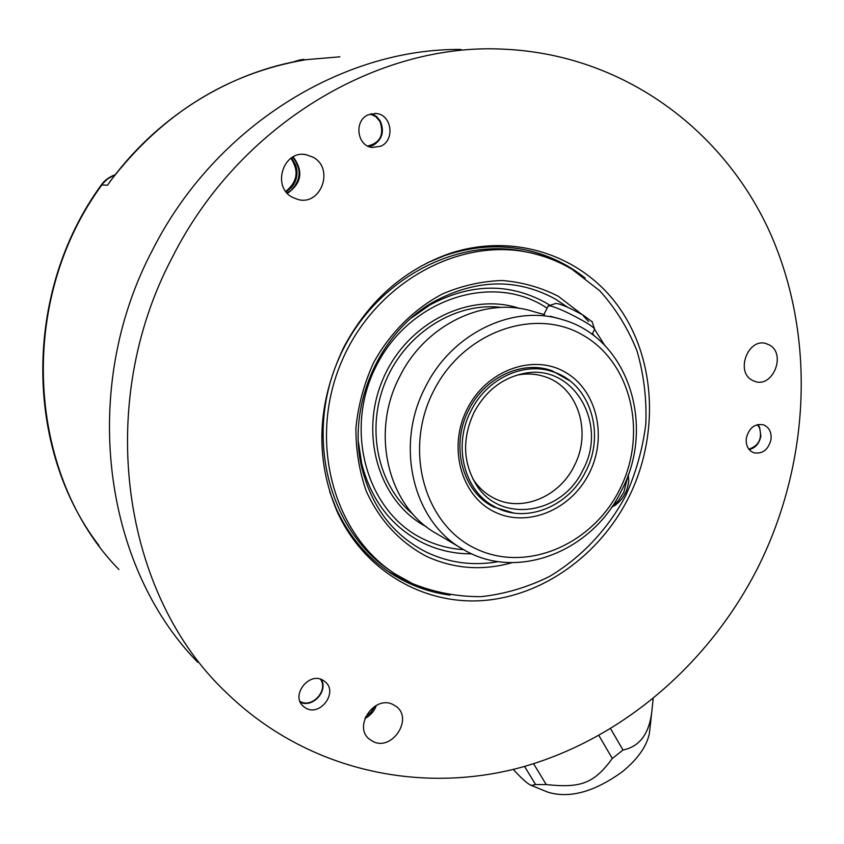 <?xml version="1.0" encoding="UTF-8"?>
<svg xmlns="http://www.w3.org/2000/svg" width="844" height="844" viewBox="0 0 844 844"><rect width="100%" height="100%" fill="white"/><g stroke="black" fill="none" stroke-linecap="round" stroke-linejoin="round"><path stroke-width="1.27" d="M649.901 728.815L649.363 733.605C646.609 746.476 637.674 759.125 622.566 771.553C594.661 791.82 569.784 798.709 547.967 792.221L531.351 785.426C527.89 784.15 521.866 778.812 513.289 769.411M653.15 698.748L651.832 711.492C649.194 733.816 639.573 746.655 622.977 750.031L612.311 758.503C594.018 783.327 581.02 788.307 546.237 784.572L535.592 784.54L531.351 785.426M652.623 699.18L653.129 700.087M610.645 728.762L622.977 750.031M598.923 735.567L612.311 758.503M533.587 763.736L546.237 784.572M524.546 766.436L535.592 784.54M339.9 56.812L306.235 59.66C230.328 71.202 155.897 116.957 107.452 185.226L101.871 184.931C15.698 302.236 27.377 476.311 118.93 569.531M460.951 49.458L460.972 49.458C342.495 48.15 214.998 126.526 152.827 249.434C78.998 388.44 103.063 565.796 197.781 662.276L197.781 662.276M758.376 566.651C810.05 462.48 816.211 336.714 770.161 232.965C723.719 129.881 623.262 54.248 503.119 49.152C378.017 42.633 239.358 124.49 172.672 256.66C93.526 405.542 122.728 595.495 226.646 692.892C306.878 770.741 420.006 794.805 521.223 767.354C622.619 739.133 709.656 663.205 758.376 566.651M343.793 347.232C368.1 301.719 402.651 270.734 447.436 254.266C512.92 231.435 582.592 255.268 619.443 307.965C656.347 360.799 659.153 436.812 628.474 497.897C599.525 555.152 542.829 596.096 482.8 600.569C422.907 604.884 363.796 570.628 337.03 511.327C314.759 458.123 317.017 403.421 343.793 347.232M368.195 114.816L376.192 113.507C391.774 114.573 395.277 140.22 380.749 146.234L372.098 147.489C356.906 145.917 353.815 120.671 368.195 114.816M305.37 707.831L303.397 706.375C290.136 695.583 309.389 670.906 323.474 680.57L325.035 681.699C338.729 692.175 319.792 717.411 305.37 707.831M771.036 439.439C768.283 449.863 762.491 454.294 753.66 452.753C748.143 450.285 745.685 445.442 746.286 438.247C748.987 427.919 754.705 423.445 763.451 424.817C769.127 427.243 771.648 432.117 771.036 439.439M373.649 741.813C392.576 750.759 413.17 718.687 396.353 706.555L392.629 704.329C374.177 695.192 353.087 726.526 369.282 739.112L373.649 741.813M752.025 380.159L755.053 381.488C772.882 387.902 786.408 354.153 769.633 345.101L766.057 343.571C748.227 337.684 735.282 371.476 752.025 380.159M292.509 197.348L297.795 199.448C320.963 206.263 334.688 168.483 313.103 157.237L306.446 154.768C283.51 149.346 271.293 186.746 292.509 197.348M427.359 262.8L444.408 255.721C473.22 245.899 501.505 244.232 529.283 250.742C550.045 255.795 568.677 264.921 585.166 278.109M450.031 595.125C428.773 592.309 409.023 585.019 390.783 573.224C366.961 557.525 348.699 535.834 336.007 508.151L329.73 491.904M430.651 590.621L406.924 582.033L387.86 571.261M527.521 252.24C456.309 235.138 371.371 281.442 338.159 360.156C304.399 438.627 329.825 531.931 391.458 571.451M524.894 249.771L527.606 250.394C541.637 253.759 554.793 259.087 567.041 266.366L568.497 267.231M572.021 269.268L599.767 290.79C615.656 308.408 628.084 328.506 637.051 351.083C643.845 374.609 646.778 398.906 645.829 423.994C642.685 449.019 635.88 473.125 625.425 496.283C607.385 529.8 581.126 557.631 549.465 576.484C527.563 587.318 504.775 594.049 481.112 596.676C457.406 596.771 434.565 592.435 412.589 583.658L395.414 574.12C333.158 534.505 307.501 440.23 341.82 361.105C375.569 281.727 461.573 235.497 533.123 253.464C546.965 256.819 559.931 262.083 572.021 269.268M461.562 548.41L437.371 534.094C388.419 507.666 369.545 433.31 399.887 376.287C425.566 324.17 485.353 296.128 532.997 311.436L544.517 314.643M621.384 490.754C656.221 425.65 628.01 337.632 562.283 319.591C513.5 303.893 452.025 332.969 425.503 386.858C394.169 445.843 413.37 522.531 463.514 549.571C516.813 581.611 592.245 551.628 621.384 490.754M628.263 474.75L623.79 492.326L618.325 500.787L611.794 507.001M619.644 489.541C592.235 544.844 526.012 573.319 475.362 548.473C424.31 524.514 403.221 449.715 433.647 390.877C463.335 331.629 534.938 306.615 583.257 335.342C632.04 363.226 647.749 434.586 619.644 489.541M589.165 473.368C570.955 510.05 526.962 528.365 494.014 511.643C460.792 495.481 447.626 446.835 467.302 408.728C486.482 370.358 532.796 353.52 564.741 371.919C596.982 389.77 607.838 436.939 589.165 473.368M513.595 513.004L493.719 506.991C462.333 491.946 449.926 445.358 468.863 409.741C484.878 377.025 522.795 359.766 552.198 370.822L569.922 380.866M548.051 369.535L553.305 371.887M552.493 371.624L540.877 368.079M495.744 507.297C464.569 492.379 452.247 446.096 471.057 410.712C486.967 378.228 524.63 361.074 553.812 372.067C590.294 383.925 605.686 434.048 585.683 471.522C568.888 506.4 526.477 523.85 495.744 507.297L484.266 500.903M582.877 470.034C562.41 514.344 500.777 524.208 476.406 484.983C462.85 462.649 462.069 438.426 474.075 412.315C485.764 390.761 502.518 377.785 524.346 373.375C573.34 363.142 608.503 423.836 582.877 470.034M516.56 375.242L518.796 374.81C528.207 373.248 537.238 373.998 545.878 377.068C578.34 387.85 592.034 432.561 574.184 466.015C559.171 497.127 521.381 512.709 493.888 498.129C485.711 493.962 478.959 487.927 473.621 480.004L472.587 478.4M543.61 368.733L542.924 368.406M612.818 506.548L615.371 505.166C623.516 498.772 627.968 490.396 628.759 480.036L628.432 476.934M543.926 314.474L548.305 305.855L551.322 306.129C559.741 308.767 570.46 313.736 583.478 321.036C589.84 324.75 593.511 327.356 594.492 328.843L594.503 329.529M592.15 321.817L583.394 315.308C569.299 307.554 560.099 303.608 555.785 303.439L548.695 305.728M371.645 113.687L376.635 116.556L380.349 121.156C384.59 131.527 382.195 139.608 373.153 145.379L369.007 146.645M370.263 114.024L375.875 116.694L380.011 121.568C384.347 134.692 380.243 142.858 367.699 146.054M321.427 679.557C328.221 691.268 312.523 708.243 300.358 702.261M320.541 679.241C328.538 690.656 311.942 708.612 299.989 701.385M757.806 424.553L759.579 427.191L760.877 436.053C759.421 443.364 755.528 447.89 749.208 449.63M757.3 424.68L759.452 427.686C762.438 438.479 758.914 445.664 748.881 449.23M364.893 718.529C370.421 715.638 374.251 711.249 376.392 705.362M365.547 716.904L371.043 712.294L374.884 706.217M115.069 174.824L107.694 178.833L101.248 185.047C23.062 292.288 24.328 448.512 99.022 545.614M305.233 59.819C226.962 73.249 161.816 113.929 109.762 181.85L110.522 180.816M292.573 62.139L299.546 59.998L293.047 62.045M285.694 191.261L286.633 190.681C297.573 181.27 298.987 170.456 290.874 158.261M286.179 191.894L291.307 187.737C296.866 181.038 298.333 173.442 295.706 164.981L291.528 157.828M292.699 157.121C301.561 168.483 301.16 179.455 291.475 190.037L287.065 192.949M287.424 193.35C301.698 183.348 303.618 171.184 293.163 156.857M512.076 562.674C482.409 571.019 453.872 568.898 426.452 556.323C399.845 542.259 379.811 520.611 366.338 491.377C359.27 471.247 355.799 450.031 355.925 427.729C358.215 405.32 364.059 383.725 373.47 362.941C389.886 333 414.098 308.904 442.615 293.87C462.185 285.578 482.082 281.126 502.307 280.514C522.236 282.139 540.909 287.393 558.317 296.286L582.065 314.538M583.394 315.888L588.563 321.532M593.701 327.915L604.726 345.365M498.403 561.629C473.495 566.081 449.725 563.043 427.106 552.504C393.958 535.94 372.278 508.014 362.065 468.715C346.515 407.325 378.555 332.715 433.763 301.772C476.322 278.9 516.929 278.035 555.574 299.177L567.632 307.258M592.562 333.369L594.503 336.218M549.961 305.317L545.467 302.574C508.637 282.55 470.034 283.405 429.649 305.138L433.763 301.772C378.618 332.599 346.473 407.452 362.065 468.715L358.394 441.95L361.643 463.462C371.328 500.766 391.922 527.331 423.424 543.146C438.711 550.415 454.853 553.981 471.838 553.843M429.649 305.138L411.165 318.104L429.649 305.138M547.155 308.113L542.755 305.433C489.035 273.329 409.298 300.253 376.508 365.505C342.886 430.313 367.066 512.941 424.068 539.379C436.591 545.361 449.778 548.79 463.641 549.644M519.651 308.461C469.559 291.444 406.629 322.83 382.923 379.23C358.658 435.398 379.6 502.518 426.558 526.867M501.399 307.427C456.024 301.751 406.259 332.515 385.93 380.517C365.389 428.425 377.658 485.616 413.18 514.418M649.363 733.605L651.832 711.492M444.408 255.721L447.436 254.266M336.007 508.151L337.03 511.327M390.783 573.224L389.369 572.264M529.283 250.742L527.606 250.394M550.309 316.257L558.791 318.621M550.858 370.368L552.198 370.822M473.621 480.004L476.406 484.983M518.796 374.81L524.346 373.375M545.878 377.068L544.781 376.688M628.759 480.036L628.274 475.32M615.371 505.166L611.7 507.149M592.045 334.372L594.64 329.255M592.034 321.48L594.492 328.843M376.192 113.507L374.747 113.412M303.397 706.375L302.711 705.711M368.522 738.416L369.282 739.112M101.343 184.92C104.171 180.627 108.781 177.219 115.153 174.708M299.894 59.945L304.019 59.354M304.695 154.526L306.446 154.768"/></g></svg>

